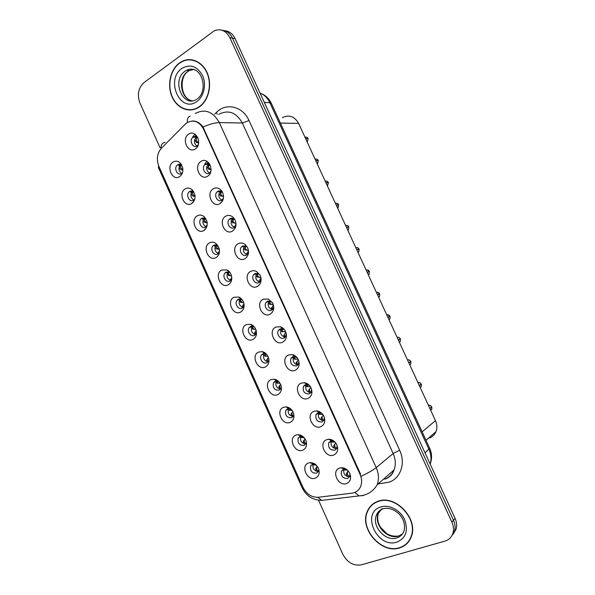 <?xml version="1.0" encoding="UTF-8"?>
<svg xmlns="http://www.w3.org/2000/svg" width="595" height="595" viewBox="0 0 595 595"><rect width="100%" height="100%" fill="white"/><g stroke="black" fill="none" stroke-linecap="round" stroke-linejoin="round"><path stroke-width="0.89" d="M191.716 203.483C184.532 208.339 177.719 193.167 185.164 188.912C187.447 187.611 189.716 187.841 191.962 189.612L194.751 194.267C195.539 198.366 194.528 201.437 191.716 203.483M193.925 192.103L193.732 191.932C192.393 190.876 191.04 190.735 189.671 191.508L189.255 191.806C185.357 194.81 189.56 202.962 193.583 200.203L194.781 199.005M203.869 230.473C196.595 235.174 189.753 219.949 197.28 215.844C199.377 214.683 201.504 214.825 203.654 216.275L206.889 221.087C207.789 225.282 206.785 228.406 203.869 230.473M205.996 218.938L201.735 218.305L201.132 218.759C197.466 221.868 201.72 229.64 205.669 227.03L207.097 225.498M216.059 257.568C208.704 262.112 201.831 246.828 209.447 242.886C211.351 241.86 213.308 241.92 215.331 243.058L219.079 248.07C220.076 252.339 219.072 255.5 216.059 257.568M218.09 245.854L217.368 245.311L213.85 245.207L213.062 245.817C209.626 249.015 213.917 256.423 217.792 253.968L219.429 252.087M228.302 284.767C220.857 289.155 213.962 273.812 221.667 270.026L227.015 269.981C229.053 271.022 230.488 272.763 231.321 275.202C232.407 279.531 231.395 282.722 228.302 284.767M230.206 272.852L229.209 272.183L226.011 272.205L225.051 272.979C221.831 276.244 226.16 283.317 229.968 281.004L231.775 278.787M240.588 312.07C233.054 316.309 226.137 300.899 233.932 297.269L238.714 297.054C241.027 298.006 242.663 299.813 243.63 302.476C244.776 306.849 243.764 310.047 240.588 312.07M242.329 299.932L241.079 299.188L238.216 299.315L237.093 300.237C234.095 303.562 238.446 310.322 242.195 308.143L244.136 305.599M252.927 339.477C245.304 343.56 238.357 328.098 246.241 324.617L250.443 324.282C253.031 325.123 254.883 326.99 255.991 329.875C257.189 334.293 256.17 337.499 252.927 339.477M254.467 327.086L252.987 326.328L250.473 326.529L249.201 327.6C246.412 330.961 250.778 337.439 254.467 335.394L255.791 334.264L256.519 332.546M265.311 366.989C257.598 370.916 250.629 355.394 258.594 352.076L262.224 351.66C265.087 352.359 267.148 354.278 268.404 357.409C269.647 361.864 268.613 365.055 265.311 366.989M266.612 354.33L264.939 353.601L262.774 353.846L261.361 355.059C258.773 358.45 263.146 364.668 266.783 362.742L268.241 361.47L268.918 359.633M277.746 394.619C269.944 398.382 262.938 382.801 271.008 379.647L274.057 379.193C277.188 379.729 279.464 381.685 280.87 385.062C282.149 389.546 281.108 392.73 277.746 394.619M278.75 381.655L276.95 381.001L275.121 381.269L273.581 382.622C272.443 387.754 274.295 390.275 279.144 390.201L280.736 388.795L281.346 386.876M290.226 422.346C282.335 425.953 275.307 410.312 283.458 407.315L285.95 406.876C289.341 407.225 291.825 409.211 293.387 412.833C294.704 417.34 293.647 420.516 290.226 422.346M290.896 409.077L289.014 408.534L287.519 408.802L285.86 410.282C284.879 415.325 286.775 417.824 291.557 417.764L293.268 416.232L293.804 414.269M302.758 450.184C294.77 453.635 287.72 437.927 295.96 435.094L297.916 434.7C301.553 434.856 304.231 436.864 305.956 440.724C307.303 445.261 306.239 448.414 302.758 450.184M303.034 436.604L299.969 436.433L298.192 438.039C297.359 443 299.3 445.469 304.023 445.439L305.837 443.781L306.299 441.817M315.335 478.135C307.258 481.422 300.178 465.654 308.515 462.984L309.958 462.657C313.81 462.605 316.689 464.636 318.578 468.726C319.954 473.285 318.868 476.424 315.335 478.135M315.186 464.249L312.457 464.182L310.59 465.9C309.883 470.779 311.869 473.218 316.533 473.218L318.444 471.448L318.846 469.514M179.616 176.603C172.52 181.601 165.73 166.488 173.085 162.085C175.547 160.65 177.935 160.97 180.248 163.052L182.672 167.634C183.32 171.598 182.301 174.588 179.616 176.603M181.892 165.358C180.516 164.146 179.102 163.967 177.645 164.808L177.429 164.964C173.309 167.835 177.444 176.395 181.549 173.472L182.487 172.602M207.633 176.209C200.232 181.304 193.286 165.908 200.946 161.416C208.347 156.165 215.42 171.776 207.633 176.209M210.288 165.239C208.815 163.588 207.201 163.238 205.446 164.198L205.096 164.451C200.976 167.507 205.238 175.949 209.44 173.019L210.794 171.583M220.016 203.602C212.527 208.54 205.55 193.085 213.308 188.749C216.283 187.194 219.02 187.834 221.518 190.66L222.351 191.932C224.412 196.841 223.631 200.731 220.016 203.602M221.518 190.66L222.634 192.505C221.154 190.846 219.525 190.474 217.748 191.389L217.19 191.813C213.315 195.004 217.644 203.014 221.757 200.255L223.37 198.38M232.452 231.098C224.865 235.88 217.867 220.366 225.713 216.193C228.279 214.847 230.771 215.234 233.18 217.339L234.951 219.741C236.877 224.613 236.044 228.398 232.452 231.098M235.032 219.897L234.564 219.384C233.121 218.127 231.633 217.896 230.101 218.692L229.335 219.287C225.713 222.582 230.094 230.191 234.118 227.588L235.955 225.26M244.932 258.706C237.256 263.332 230.228 247.758 238.164 243.742C240.402 242.589 242.656 242.79 244.917 244.344L247.542 247.535C249.409 252.392 248.539 256.118 244.932 258.706M247.446 247.356L246.531 246.464L242.5 246.099L241.54 246.873C238.171 250.242 242.589 257.479 246.538 255.032L248.546 252.235M257.464 286.426C249.699 290.888 242.641 275.254 250.674 271.402C252.615 270.42 254.623 270.494 256.69 271.603L260.156 275.403C261.993 280.252 261.093 283.927 257.464 286.426M259.881 274.883L258.535 273.745L254.943 273.618L253.805 274.555C250.674 277.991 255.121 284.886 258.996 282.58L260.193 281.584L261.131 279.338M270.041 314.249C262.187 318.556 255.106 302.855 263.228 299.166L268.509 299.077L272.815 303.361C274.63 308.217 273.707 311.847 270.041 314.249M272.332 302.483L270.599 301.196L267.438 301.241L266.136 302.349C263.235 305.83 267.705 312.397 271.506 310.24L272.874 309.073L273.722 306.581M282.677 342.185C274.726 346.327 267.616 330.575 275.827 327.042L280.386 326.759C282.625 327.51 284.336 329.065 285.511 331.422C287.318 336.279 286.374 339.871 282.677 342.185M284.774 330.136L282.707 328.804L279.985 328.976L278.527 330.24C275.849 333.75 280.327 340.035 284.068 338.005L285.585 336.681L286.329 333.988M295.351 370.231C287.311 374.218 280.171 358.391 288.478 355.029L292.331 354.635C294.934 355.26 296.905 356.911 298.266 359.588C300.058 364.452 299.092 368 295.351 370.231M297.21 357.848L294.882 356.584L292.576 356.814L290.977 358.235C289.802 363.5 291.699 366.051 296.682 365.888L298.333 364.4L298.958 361.589M308.084 398.39C299.947 402.213 292.785 386.326 301.182 383.128L304.357 382.682C307.288 383.143 309.526 384.868 311.066 387.866C312.851 392.73 311.862 396.24 308.084 398.39M309.616 385.627L307.117 384.504L305.22 384.764L303.487 386.334C302.483 391.503 304.432 394.016 309.341 393.875L311.118 392.246L311.631 389.375M320.869 426.667C312.635 430.319 305.443 414.365 313.937 411.338L316.466 410.9C319.708 411.167 322.192 412.952 323.911 416.247C325.696 421.126 324.684 424.599 320.869 426.667M321.999 413.488L319.426 412.566L317.916 412.833L316.064 414.537C315.224 419.609 317.217 422.086 322.051 421.974L323.948 420.211L324.349 417.355M333.698 455.049C325.376 458.529 318.147 442.524 326.744 439.668L328.663 439.266C332.188 439.333 334.903 441.155 336.807 444.74C338.592 449.627 337.558 453.063 333.698 455.049M334.36 441.453L331.802 440.769L330.656 441.007L328.7 442.829C328.001 447.812 330.039 450.266 334.807 450.184L336.815 448.295L337.127 445.514M346.58 483.549C338.161 486.859 330.909 470.786 339.596 468.101L340.942 467.789C344.728 467.625 347.666 469.485 349.763 473.352C351.541 478.246 350.485 481.645 346.58 483.549M346.721 469.552L343.449 469.291L341.396 471.233C340.831 476.126 342.906 478.551 347.621 478.506L349.719 476.506L349.964 473.828M195.301 148.921C187.983 154.172 181.066 138.836 188.637 134.187C195.948 128.788 202.992 144.332 195.301 148.921M197.971 138.047C196.506 136.434 194.915 136.121 193.196 137.11L193.07 137.2C188.689 140.108 192.877 149.003 197.168 145.894L198.232 144.86M204.435 229.387L204.955 229.648M192.2 202.642L192.572 202.85M220.381 202.902L220.752 203.081M206.941 161.312L204.844 163.826M195.063 134.173L192.75 136.828M193.784 200.069C190.497 197.666 190.043 194.81 192.416 191.493L192.691 191.278M206.019 226.792C202.597 224.583 202.003 221.749 204.234 218.298L204.546 218.038M218.313 253.611C214.758 251.596 214.029 248.792 216.111 245.207L216.439 244.909M230.659 280.52C226.978 278.691 226.107 275.924 228.041 272.22L228.368 271.893M243.058 307.518C239.257 305.882 238.253 303.153 240.023 299.33L237.093 300.237M255.508 334.613C251.596 333.17 250.45 330.478 252.064 326.543L249.201 327.6M268.003 361.797C263.994 360.54 262.715 357.892 264.165 353.854L261.361 355.059M280.543 389.078C276.437 388.007 275.031 385.404 276.325 381.261L276.526 380.978M293.127 416.463C288.939 415.563 287.407 412.997 288.545 408.772L288.687 408.542M305.748 443.937C301.487 443.208 299.843 440.687 300.817 436.38L300.906 436.217M318.414 471.523C314.086 470.95 312.33 468.466 313.149 464.078L313.186 464.003M182.1 173.628L181.661 173.465M181.601 173.442C178.455 170.854 178.143 167.969 180.649 164.793L180.635 167.649L182.546 169.62L180.999 169.642C179.452 168.735 178.842 166.942 179.184 164.287M210.184 173.279L209.425 173.056M209.403 173.041C206.108 170.542 205.714 167.619 208.228 164.272L209.41 163.632M222.768 200.359L222.032 200.218M221.883 200.173C218.439 197.875 217.896 194.982 220.262 191.486L220.752 191.107M234.43 227.387C230.838 225.304 230.146 222.448 232.34 218.811L232.868 218.372M247.029 254.705C243.303 252.83 242.455 250.012 244.486 246.241L245.014 245.757M259.688 282.112C255.828 280.453 254.831 277.672 256.69 273.774L257.204 273.261M272.398 309.616C268.419 308.165 267.267 305.428 268.955 301.412L269.431 300.884M285.161 337.209C281.063 335.967 279.769 333.282 281.286 329.154L278.527 330.24M297.976 364.906C293.774 363.872 292.338 361.232 293.67 356.993L290.977 358.235M310.828 392.693C306.529 391.86 304.96 389.271 306.12 384.928L303.487 386.334M323.725 420.591C319.344 419.944 317.648 417.4 318.637 412.967L316.064 414.537M336.666 448.585C332.211 448.117 330.389 445.625 331.207 441.111L328.7 442.829M349.637 476.692C345.122 476.387 343.189 473.947 343.836 469.351L341.396 471.233M197.644 146.266L197.071 146.058M196.982 146.013C193.836 143.313 193.598 140.361 196.261 137.17L197.28 136.657M185.157 124.251L186.882 122.815C193.598 119.268 199.124 121.328 203.468 128.996L360.072 474.438C361.879 478.625 362.095 482.59 360.711 486.323C359.03 490.25 356.115 492.526 351.965 493.143L318.392 497.264C311.691 497.517 306.529 494.155 302.907 487.193L158.932 166.481C156.254 159.438 157.087 153.346 161.423 148.222L185.157 124.251M282.424 117.639C289.118 114.396 294.518 116.315 298.616 123.403L435.466 420.665C437.139 424.473 437.303 428.132 435.964 431.65C434.484 435.101 431.94 437.318 428.348 438.277M179.392 63.011C170.334 69.615 166.994 85.063 171.933 96.546C176.745 108.112 188.86 113.325 198.321 107.591L199.325 106.944C208.22 100.927 212.17 86.007 207.759 74.278C203.453 62.482 191.813 56.614 182.397 61.211L179.392 63.011M188.637 109.733L190.333 110.015M378.219 501.206C373.05 502.983 369.398 506.412 367.264 511.484C359.216 528.658 381.321 554.101 399.438 547.965C405.351 546.143 409.36 542.231 411.472 536.229C418.322 518.416 395.244 494.482 378.219 501.206M372.656 504.188L371.354 505.705M188.132 59.902L189.686 59.582M191.984 121.03C196.209 120.733 199.883 122.741 203.007 127.047L360.518 473.999M451.493 536.274L454.61 530.859C455.487 527.43 455.108 523.89 453.479 520.238L232.466 38.11C230.079 33.268 226.591 30.635 222.017 30.226C226.591 30.635 230.079 33.268 232.466 38.11L453.479 520.238C455.108 523.89 455.487 527.43 454.61 530.859L451.493 536.274M318.526 500.209L342.846 554.295C347.361 562.565 353.527 566.076 361.344 564.826L444.822 541.16C449.024 539.866 451.754 537.084 453.018 532.822C453.888 529.379 453.509 525.816 451.873 522.15L229.863 37.663C226.115 30.747 220.983 28.411 214.468 30.665L144.035 82.549C138.33 87.844 136.969 94.679 139.959 103.047L160.025 147.679M406.868 543.317L408.401 542M192.616 59.894L190.883 59.909M453.093 534.31L456.194 528.925C457.064 525.511 456.692 521.986 455.071 518.349L235.047 38.556C232.667 33.736 229.194 31.119 224.635 30.709M307.213 142.079L308.151 138.62M196.053 135.102L194.513 137.185M194.595 139.691L196.447 142.428L198.641 142.919M307.779 138.613L305.533 138.434M198.671 142.562L196.558 142.465M196.7 136.962L196.09 140.242L197.979 142.346M198.626 143.038L198.224 142.949M308.151 138.605L305.629 138.642M306.722 137.185L308.054 138.397C307.28 137.148 306.269 136.791 305.034 137.333M181.17 169.701L182.844 170.118M194.32 60.333L192.587 60.154M199.221 106.721C208.027 100.763 211.932 85.992 207.558 74.382C203.297 62.713 191.776 56.904 182.457 61.456L179.489 63.241C170.527 69.771 167.217 85.055 172.104 96.42C176.871 107.866 188.853 113.028 198.217 107.368L199.221 106.721M190.326 109.763L192.044 109.859M318.273 160.59L317.492 163.93L318.273 160.59L315.811 160.747M208.071 162.123L206.599 164.369M206.755 166.615L208.481 169.129L211.084 169.56M209.923 173.762L209.864 172.989M317.856 160.62L315.714 160.538M210.883 171.204L210.533 171.985M211.084 169.382L208.644 169.188M208.733 163.989L208.235 167.091L210.087 169.099M208.235 167.091L209.723 164.666M211.076 169.687L210.288 169.605M316.771 159.133L318.176 160.382C317.403 159.125 316.384 158.761 315.134 159.289M327.473 186.079L328.44 182.65L326.015 182.918M218.893 190.943L218.752 191.65M218.96 193.643L220.567 195.941L223.519 196.328M222.351 201.184L221.995 200.225M221.995 200.099L222.329 199.429M327.957 182.702L325.919 182.71M223.452 197.845L222.775 199.213M223.519 196.261L220.782 196.008M220.812 191.129L220.433 194.044L222.24 195.956M220.433 194.044L221.749 191.806M223.244 196.402L222.396 196.365M337.648 208.183L338.637 204.777L336.257 205.171M235.382 223.222L234.549 223.229M231.068 218.305L230.964 219.027M231.217 220.775L232.965 222.939M234.259 227.498L234.519 226.368M338.064 204.873L336.16 204.955M236.007 224.568L235.367 224.962L235.114 226.494M232.935 218.395L232.675 221.102L234.437 222.917M232.675 221.102L233.828 219.057M347.852 230.362L348.373 229.953L348.856 226.978L346.535 227.483M243.303 245.78L243.243 246.508M243.519 248.003L244.88 249.87L248.412 250.235M246.65 254.965L246.754 253.418M348.164 227.126L346.439 227.275M248.539 251.388L247.617 252.035L247.416 253.678M248.152 250.205L245.192 249.967M245.11 245.78L244.962 248.264L246.687 249.982M244.962 248.264L245.966 246.412M247.334 250.197L246.754 250.197M347.026 225.386L348.752 226.769C347.963 225.49 346.922 225.081 345.643 225.557M195.041 196.127L192.81 195.963C191.404 195.145 190.809 193.501 191.032 191.025M192.75 191.307L192.557 194.111L194.431 195.986M194.171 200.136L194.23 200.567M193.033 196.038L194.677 196.387M207.186 222.612L204.665 222.389C203.401 221.652 202.821 220.15 202.932 217.874M204.621 218.06L204.516 220.671L206.353 222.456M207.231 224.486L206.829 225.773M206.458 225.847L206.108 226.725M206.145 226.955L206.405 227.625M207.209 222.79L206.562 222.761L207.201 222.753M204.94 222.478L206.562 222.761M219.347 249.179L216.573 248.911C215.435 248.264 214.877 246.895 214.892 244.82M216.535 244.939L216.528 247.334L218.32 249.022M219.235 251.045L218.923 252.644M218.417 252.399L218.172 253.723M216.892 249.015L218.491 249.238M408.2 541.822L409.568 540.334M399.327 547.727C405.18 545.92 409.144 542.052 411.234 536.117C418.017 518.49 395.184 494.795 378.331 501.444C373.206 503.206 369.592 506.598 367.479 511.626C359.521 528.628 381.402 553.796 399.327 547.727M374.277 503.035L372.82 504.396M358.093 252.607L358.711 252.094L359.105 249.253M255.597 273.35L255.59 274.072M255.872 275.336L257.107 276.995L260.848 277.315M257.471 277.106L260.417 277.307M259.123 282.513L259.033 280.565M358.235 249.491L356.74 249.662M261.041 278.319L259.911 279.211L260.171 281.606M257.338 273.284L257.3 275.53L258.981 277.151M257.3 275.53L258.163 273.871M357.959 252.31L358.711 252.094L359.112 249.246L356.836 249.878M357.164 247.617L359.008 249.037C358.212 247.751 357.171 247.334 355.877 247.78M368.372 274.92L369.079 274.317L369.398 271.58L367.182 272.339M267.958 301.033L267.995 301.732M268.278 302.766L269.394 304.224L273.269 304.476M271.684 310.151L271.365 307.816M368.171 271.997L369.302 271.372L367.078 272.123M273.529 305.406L272.257 306.499L272.153 308.359L272.77 309.199M272.733 304.514L269.788 304.342M269.632 300.914L269.684 302.907L271.32 304.424M269.684 302.907L270.413 301.427M367.323 269.914L369.294 271.372C368.498 270.078 367.45 269.647 366.141 270.085M378.673 297.307L379.476 296.608L379.722 293.989L377.55 294.867M280.386 328.812L280.468 329.474M280.728 330.307L281.718 331.564L283.599 331.794M284.313 337.886L283.741 335.178M377.528 294.808L379.625 293.781L377.453 294.651M285.994 332.627L284.655 333.884L284.596 335.863L285.444 336.882M281.985 328.656L282.119 330.381L283.079 331.601L285.659 331.75M282.119 330.381L282.729 329.095M377.505 292.286L379.61 293.781C378.814 292.48 377.758 292.041 376.442 292.457M231.5 275.82L228.517 275.537L226.918 271.87M228.51 271.922L228.584 274.094L230.339 275.693M231.76 277.344L230.986 279.434M230.421 279.048L230.332 280.781M230.793 275.82L231.507 275.842M228.889 275.649L230.458 275.812M240.93 302.386L243.653 302.543L240.521 302.267L238.997 299.025M240.536 299.025L240.685 300.966L242.403 302.461M244.002 303.933L243.318 304.499L243.102 306.321M242.47 305.8L242.574 307.92M255.791 329.362L253.842 329.124L252.838 327.934L252.622 326.246M256.222 330.642L255.426 331.378L255.255 333.312M254.392 329.325L252.563 329.095L251.142 326.283M254.563 332.65L254.891 335.149M389.011 319.76L389.889 318.972L390.075 316.473L387.918 317.373M292.874 356.695L292.993 357.305M293.231 357.945L294.101 359.008L295.901 359.268M296.213 364.549L296.169 362.645L296.987 361.529M387.88 317.306L389.978 316.265L387.858 317.261M298.445 359.99L297.098 361.381L297.091 363.471L298.177 364.646M294.413 356.509L294.599 357.974L295.455 359.068L298.043 359.142M294.599 357.974L295.105 356.859M388.877 319.463L389.889 318.972L390.075 316.473L387.962 317.47M387.717 314.74L389.97 316.265C389.167 314.956 388.104 314.502 386.772 314.896M399.386 342.296L400.331 341.418L400.457 339.024L398.308 339.946L400.353 338.815C399.55 337.506 398.479 337.038 397.14 337.41M305.577 382.935L305.443 383.396M305.436 384.682L305.585 385.218M305.785 385.686L307.05 386.705M308.783 392.321L308.641 390.216L309.586 388.981L309.631 391.19L310.969 392.499M310.88 387.494L309.586 388.981M306.908 384.482L307.875 386.653L310.397 386.668M307.132 385.664L307.541 384.727M400.45 339.031L398.397 340.154M409.791 364.891L410.803 363.939L410.877 361.656L409.858 362.013M318.042 411.13L317.946 411.733M318.072 412.766L318.236 413.213M318.392 413.532L319.961 414.321M321.404 420.204L321.166 417.898L322.973 415.526L322.126 416.693L322.215 419.014L323.814 420.442M408.2 359.863C408.735 359.514 409.598 360.034 410.781 361.44L408.772 362.69M322.973 415.526L323.316 415.154M319.485 412.573L320.355 414.336L322.735 414.336M319.708 413.473L320.036 412.699M409.672 364.646L410.803 363.939L410.877 361.656L408.869 362.898M420.226 387.568L421.297 386.534L421.334 384.348L420.576 384.601M330.589 439.452L330.589 440.188M331.051 441.475L332.367 442.107M334.078 448.206L333.736 445.692L335.528 443.268L334.71 444.51L334.859 446.949L336.718 448.481M418.486 382.54C418.969 382.094 419.884 382.63 421.23 384.132L419.282 385.508M335.015 442.137L332.88 442.137L332.144 440.769M421.327 384.355L419.378 385.724M430.698 410.312L431.821 409.211L431.821 407.121L431.211 407.307M343.233 467.901L343.375 468.748M343.761 469.522L344.884 469.998M346.803 476.32L346.357 473.59L348.135 471.121L347.354 472.437L347.547 474.996L349.674 476.61M428.794 405.299C429.203 404.749 430.178 405.284 431.717 406.906L429.821 408.408M347.331 470.057L345.464 470.05L344.884 469.076M347.681 471.642L347.205 472.192M430.631 410.163L431.821 409.211L431.821 407.121L429.917 408.624M267.914 356.279L265.928 356.085L264.775 353.571M268.434 357.491L267.586 358.361L267.46 360.399M266.404 356.286L264.656 356.033L263.347 353.638M266.701 359.611L267.274 362.467M280.014 383.299L278.058 383.15L277.002 381.008M280.639 384.489L279.784 385.448L279.709 387.598L280.721 388.81M277.337 383.217L275.946 382.057M275.738 381.559L275.619 381.097M275.574 380.146L275.693 379.595M279.672 385.605L278.891 386.668L278.966 388.766M292.1 410.446L290.241 410.312L289.296 408.557M292.844 411.628L292.033 412.64L292.011 414.901L293.253 416.255M290.048 410.312L288.992 410.223L288.255 409.382M288.092 409.025L287.965 408.646M287.846 407.902L287.891 407.248M292.033 412.64L291.126 413.83L291.29 416.128M304.164 437.719L302.468 437.585L301.665 436.217M304.469 439.668L305.057 438.924L304.335 439.936L304.357 442.308L305.83 443.788M302.126 437.578L300.624 436.804M300.23 435.778L300.178 435.019M304.35 439.809L303.413 441.096L303.666 443.595M316.22 465.134L314.748 464.97L314.279 464.345M317.306 466.391L316.681 467.335L316.748 469.827L318.466 471.411M314.331 464.948L313.037 464.331M312.739 463.75L312.554 462.917M316.681 467.335L315.737 468.473L316.094 471.173M315.737 468.466L316.949 466.748M200.374 124.459L200.835 124.467M360.072 474.438L360.54 474.051M203.468 128.996L204.1 128.996M280.394 123.068L298.616 123.403M422.13 431.821L435.466 420.665M214.646 114.173L216.372 112.462C225.959 102.318 242.872 106.237 249.008 120.525L399.647 450.237L393.161 453.524L242.329 123.001C236.252 112.358 228.421 109.458 218.841 114.307M399.647 450.237C405.909 463.297 400.584 478.625 388.862 482.203L378.041 483.966M384.556 479.191C389.041 477.592 392.217 474.512 394.076 469.938C395.965 464.732 395.66 459.258 393.161 453.524L376.196 467.618C378.799 473.613 379.134 479.302 377.2 484.702L394.076 469.938C392.73 474.133 389.956 477.116 385.731 478.878M190.162 116.114C187.886 116.992 186.994 119.097 187.485 122.429M361.284 476.164C368.03 473.025 372.998 470.176 376.196 467.618L219.324 122.6C215.093 122.644 209.656 124.132 203.007 127.047M303.346 488.101L302.082 487.647L158.448 167.641L158.627 165.76M317.715 497.331L321.769 500.388L326.655 499.8M165.135 142.294C162.123 142.904 160.747 145.031 161 148.668M354.828 492.392L359.023 495.895L363.344 495.561M195.153 113.548C204.955 108.483 213.017 111.503 219.324 122.6L242.329 123.001L249.008 120.525M451.873 522.15L455.071 518.349M229.863 37.663L235.047 38.556M216.372 112.462L217.264 114.255M430.155 464.018C431.583 459.273 431.174 454.387 428.95 449.344L269.87 102.749C267.616 98.019 264.344 94.798 260.052 93.095M264.336 102.429L269.87 102.749L271.402 103.478M261.22 93.594C265.757 95.438 269.133 98.696 271.35 103.366L429.664 448.228L425.046 452.877M430.178 464.07C432.163 458.812 431.992 453.531 429.664 448.228L429.635 448.154M298.214 360.161L297.783 359.209M286.307 333.847L285.117 331.222M273.447 305.451L273.023 304.514M260.974 277.887L260.714 277.322M195.844 135.229L196.409 137.125M193.777 69.518L189.247 70.619L187.604 71.616C177.466 78.228 180.783 99.328 192.133 100.8M195.138 70.046C192.237 68.879 189.374 68.975 186.547 70.336L184.896 71.341C171.293 80.347 182.777 108.126 196.529 99.41L196.529 99.41M196.848 101.485C203.929 96.673 206.681 84.438 202.553 75.528C197.094 66.097 190.199 63.732 181.854 68.44C164.994 79.76 180.397 113.853 196.848 101.485M208.034 162.145L208.6 164.064M328.336 182.442C327.555 181.178 326.536 180.798 325.272 181.304M338.525 204.568C337.744 203.297 336.711 202.902 335.439 203.393M348.254 229.975L347.822 230.287M204.806 217.673L204.65 217.13M216.907 244.59L216.796 244.203M382.005 508.584L378.286 513.507C373.385 524.314 387.3 539.992 398.494 536.073L402.473 533.953M382.749 508.911C379.751 510.123 377.639 512.25 376.404 515.292C371.488 526.136 385.463 541.904 396.694 537.977C400.316 536.839 402.785 534.444 404.117 530.792C407.136 515.657 391.8 505.705 382.659 508.904C379.446 510.175 377.364 512.302 376.404 515.292L378.286 513.507C377.014 518.349 377.758 522.938 380.51 527.274L386.676 533.574C389.956 535.731 393.905 536.549 398.538 536.028M396.805 542.157C405.864 538.237 408.482 530.747 404.66 519.695C400.383 510.146 389.13 504.225 380.845 506.985C360.674 512.526 377.051 548.783 396.805 542.157M358.592 252.131L358.064 252.533M368.959 274.355L368.335 274.845M379.35 296.66L378.636 297.225M389.762 319.032L388.974 319.686M400.204 341.485L399.349 342.207M410.669 364.021L409.747 364.809M410.773 361.448C409.962 360.124 408.884 359.64 407.538 359.997M322.126 416.693L321.166 417.898M421.163 386.631L420.189 387.479M421.23 384.139C420.412 382.816 419.326 382.317 417.965 382.652M334.71 444.51L333.736 445.692M431.687 409.323L430.654 410.223M431.717 406.913C430.899 405.574 429.806 405.069 428.43 405.388M347.354 472.437L346.357 473.59M304.335 439.936L303.413 441.096M316.652 467.112L317.276 466.354M207.194 161.461L206.718 161.49M192.416 191.493L189.255 191.806M204.234 218.298L201.132 218.759M216.111 245.207L213.062 245.817M228.041 272.22L225.051 272.979M276.325 381.261L273.581 382.622M288.545 408.772L285.86 410.282M300.817 436.38L298.192 438.039M313.149 464.078L310.59 465.9M180.649 164.793L177.429 164.964M208.228 164.272L205.096 164.451M220.262 191.486L217.19 191.813M232.34 218.811L229.335 219.287M244.486 246.241L241.54 246.873M256.69 273.774L253.805 274.555M268.955 301.412L266.136 302.349M196.261 137.17L193.07 137.2M198.715 123.053L199.139 123.061M426.027 440.3L435.964 431.65M197.897 145.745L197.369 145.753M223.028 199.697L222.389 199.771M210.444 172.669L209.857 172.714M182.263 173.242L181.832 173.271M206.874 226.435L206.331 226.524M194.55 199.794L194.059 199.846M344.26 469.105L340.942 467.789M331.802 440.769L328.663 439.266M319.426 412.566L316.466 410.9M307.117 384.504L304.357 382.682M294.882 356.584L292.331 354.635M282.707 328.804L280.386 326.759M270.599 301.196L268.509 299.077M258.535 273.745L256.69 271.603M246.531 246.464L244.917 244.344M234.564 219.384L233.18 217.339M181.862 165.306L180.248 163.052M313.327 463.988L309.958 462.657M301.137 436.202L297.916 434.7M289.014 408.534L285.95 406.876M276.95 381.001L274.057 379.193M264.939 353.601L262.224 351.66M252.987 326.328L250.443 324.282M241.079 299.188L238.714 297.054M229.209 272.183L227.015 269.981M217.368 245.311L215.331 243.058M205.543 218.566L203.654 216.275M193.732 191.932L191.962 189.612M367.717 511.068L367.264 511.484M302.148 487.796C306.194 495.955 312.732 500.15 321.769 500.388L362.645 495.464C368.974 494.051 373.824 490.466 377.2 484.702M453.018 532.822L456.194 528.925M307.206 142.056L308.158 138.605M196.447 142.428L197.83 142.287M180.999 169.649L182.323 169.538M197.317 98.867C209.388 90.299 201.236 63.04 186.547 70.336L189.247 70.619L187.745 71.623C179.326 77.067 180.493 96.888 190.452 100.339M198.656 107.383L198.217 107.368M208.481 169.129L209.864 169.017M327.391 185.915L328.44 182.65M220.567 195.941L221.942 195.852M326.834 181.148L328.351 182.442M337.543 207.96L338.057 207.871L338.637 204.777M232.697 222.85L234.073 222.79M336.919 203.237L338.54 204.568M347.733 230.094L348.373 229.953L348.856 226.978M244.88 249.87L246.256 249.833M192.81 195.971L194.126 195.881M204.665 222.389L205.982 222.329M216.565 248.911L217.874 248.874M411.651 535.656L411.234 536.117M257.107 276.995L258.475 276.98M368.223 274.607L369.079 274.317L369.398 271.58M269.394 304.224L270.755 304.238M378.532 296.994L379.476 296.608L379.722 293.989M281.718 331.564L283.079 331.601M228.517 275.537L229.819 275.522M240.521 302.267L241.808 302.275M252.563 329.102L253.842 329.132M294.101 359.008L295.455 359.068M399.252 342.013L400.331 341.418L400.457 339.024M306.529 386.564L307.875 386.653M397.943 337.261C398.546 337.015 399.357 337.536 400.361 338.815M319.009 414.232L320.355 414.336M420.13 387.36L421.297 386.534L421.334 384.348M331.541 442.003L332.88 442.137M344.133 469.894L345.464 470.05M264.656 356.033L265.928 356.085M276.801 383.076L278.058 383.15M288.992 410.223L290.241 410.312M301.226 437.474L302.468 437.585M313.52 464.836L314.748 464.97"/></g></svg>

